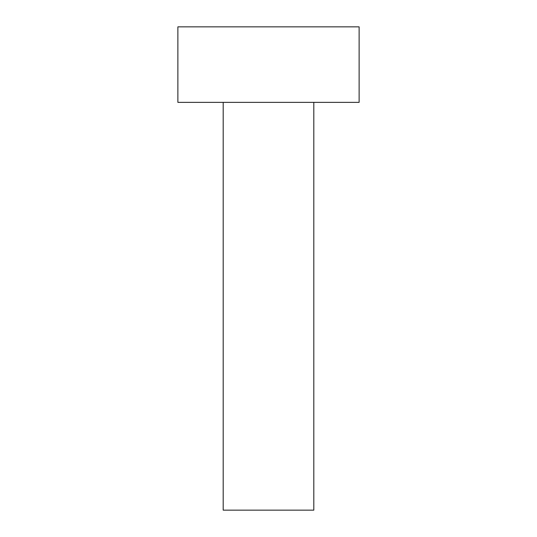 <?xml version="1.0" encoding="UTF-8"?>
<svg xmlns="http://www.w3.org/2000/svg" width="537" height="537" viewBox="0 0 537 537"><rect width="100%" height="100%" fill="white"/><g stroke="black" fill="none" stroke-linecap="round" stroke-linejoin="round"><path stroke-width="0.81" d="M223.191 102.366L223.191 510.15L313.809 510.15L313.809 102.366M268.5 102.366L359.119 102.366L359.119 26.85L177.881 26.85L177.881 102.366L268.5 102.366"/></g></svg>
